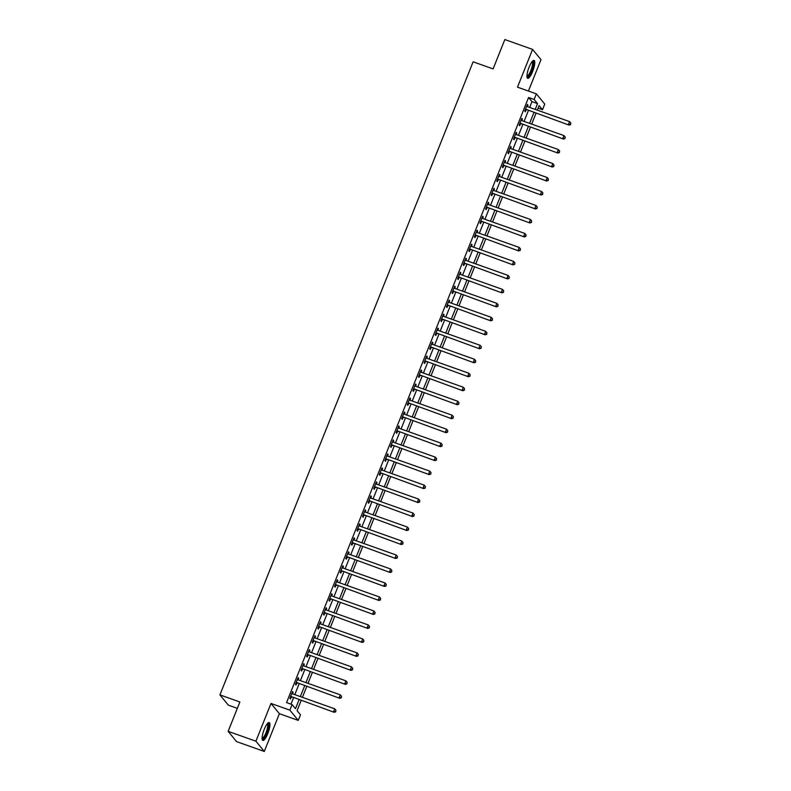 <?xml version="1.0" encoding="UTF-8"?>
<svg xmlns="http://www.w3.org/2000/svg" width="791" height="791" viewBox="0 0 791 791"><rect width="100%" height="100%" fill="white"/><g stroke="black" fill="none" stroke-linecap="round" stroke-linejoin="round"><path stroke-width="1.19" d="M267.783 733.662A9.502 2.422 109.6 0 0 269.197 722.549A9.502 2.422 109.6 0 0 264.253 729.342A9.502 2.422 109.6 0 0 262.839 740.455A9.502 2.422 109.6 0 0 267.783 733.662M532.63 71.516A9.502 2.422 109.6 0 0 534.044 60.403A9.502 2.422 109.6 0 0 529.09 67.195A9.502 2.422 109.6 0 0 527.676 78.299A9.502 2.422 109.6 0 0 532.63 71.516M301.124 700.569L297.09 710.654L300.491 714.807L298.256 720.403L289.862 710.15L292.097 704.554L295.498 708.716L299.047 699.827M279.391 713.7L270.997 703.446L255.898 741.197L228.144 731.339L236.539 741.592L264.283 751.45L279.391 713.7L298.256 720.403M237.349 708.35L228.312 705.137L219.918 694.884L473.127 61.817L493.1 68.906L504.846 39.55L532.59 49.408L517.492 87.158L536.357 93.862L544.752 104.105L542.517 109.702L539.116 105.549L537.277 110.127M528.428 91.044L540.985 59.661L532.59 49.408M538.078 108.13L542.517 109.702M255.898 741.197L264.283 751.45M529.663 107.418L531.977 101.634L528.576 97.481L286.55 702.586L292.097 704.554M290.979 704.158L293.501 697.86M294.796 694.636L299.097 683.879M300.382 680.655L304.683 669.898M305.979 666.675L310.28 655.917M311.565 652.694L315.876 641.936M317.161 638.713L321.462 627.955M322.758 624.732L327.059 613.974M328.344 610.751L332.645 599.993M333.94 596.76L338.241 586.012M339.527 582.779L343.828 572.031M345.123 568.798L349.424 558.05M350.71 554.817L355.021 544.07M356.306 540.836L360.607 530.089M361.902 526.855L366.203 516.108M367.489 512.875L371.79 502.127M373.085 498.894L377.386 488.146M378.671 484.913L382.973 474.165M384.268 470.932L388.569 460.174M389.854 456.951L394.165 446.193M395.451 442.97L399.752 432.212M401.047 428.989L405.348 418.231M406.633 415.008L410.934 404.25M412.23 401.027L416.531 390.27M417.816 387.046L422.117 376.289M423.412 373.065L427.713 362.308M428.999 359.084L433.31 348.327M434.595 345.103L438.896 334.346M440.192 331.122L444.493 320.365M445.778 317.142L450.079 306.384M451.374 303.161L455.675 292.403M456.961 289.18L461.262 278.422M462.557 275.199L466.858 264.441M468.143 261.218L472.454 250.46M473.74 247.237L478.041 236.479M479.336 233.256L483.637 222.498M484.923 219.275L489.224 208.517M490.519 205.294L494.82 194.537M496.105 191.313L500.406 180.556M501.702 177.332L506.003 166.575M507.288 163.341L511.599 152.594M512.884 149.361L517.185 138.613M518.481 135.38L522.782 124.632M524.067 121.399L528.368 110.651M527.37 106.607L527.983 105.084L527.409 104.392L524.73 111.096L525.293 111.788L526.025 109.969M521.773 120.588L522.386 119.065L521.823 118.373L519.133 125.077L519.707 125.769L520.429 123.95M516.187 134.569L516.8 133.046L516.226 132.354L513.547 139.058L514.11 139.75L514.842 137.931M510.59 148.55L511.204 147.027L510.64 146.335L507.951 153.039L508.524 153.731L509.246 151.912M505.004 162.531L505.617 161.008L505.044 160.316L502.364 167.02L502.928 167.712L503.659 165.892M499.408 176.512L500.021 174.989L499.457 174.297L496.768 181.001L497.331 181.693L498.063 179.873M493.821 190.493L494.424 188.97L493.861 188.278L491.181 194.981L491.745 195.674L492.477 193.854M488.225 204.474L488.838 202.951L488.265 202.259L485.585 208.962L486.149 209.664L486.88 207.845M482.629 218.454L483.242 216.932L482.678 216.24L479.989 222.943L480.562 223.645L481.284 221.826M477.042 232.435L477.655 230.913L477.082 230.221L474.402 236.934L474.966 237.626L475.698 235.807M471.446 246.416L472.059 244.894L471.495 244.201L468.806 250.915L469.379 251.607L470.101 249.788M465.859 260.397L466.472 258.875L465.899 258.182L463.219 264.896L463.783 265.588L464.515 263.769M460.263 274.378L460.876 272.855L460.313 272.163L457.623 278.877L458.187 279.569L458.918 277.75M454.677 288.359L455.28 286.836L454.716 286.144L452.037 292.858L452.6 293.55L453.322 291.731M449.08 302.34L449.693 300.817L449.12 300.125L446.44 306.839L447.004 307.531L447.736 305.712M443.484 316.331L444.097 314.798L443.533 314.106L440.844 320.82L441.418 321.512L442.139 319.693M437.898 330.312L438.511 328.779L437.937 328.087L435.258 334.801L435.821 335.493L436.553 333.673M432.301 344.293L432.914 342.76L432.351 342.068L429.661 348.782L430.235 349.474L430.957 347.654M426.715 358.274L427.328 356.741L426.754 356.049L424.075 362.762L424.638 363.455L425.37 361.635M421.119 372.254L421.732 370.722L421.168 370.03L418.479 376.743L419.042 377.436L419.774 375.616M415.532 386.235L416.135 384.703L415.572 384.011L412.892 390.724L413.456 391.416L414.177 389.597M409.936 400.216L410.549 398.684L409.975 397.992L407.296 404.705L407.859 405.397L408.591 403.578M404.339 414.197L404.952 412.665L404.389 411.973L401.699 418.686L402.273 419.378L402.995 417.559M398.753 428.178L399.366 426.646L398.793 425.954L396.113 432.667L396.677 433.359L397.408 431.54M393.157 442.159L393.77 440.627L393.206 439.934L390.517 446.648L391.09 447.34L391.812 445.521M387.57 456.14L388.173 454.607L387.61 453.915L384.93 460.629L385.494 461.321L386.226 459.502M381.974 470.121L382.587 468.588L382.023 467.896L379.334 474.61L379.898 475.302L380.629 473.483M376.387 484.102L376.991 482.569L376.427 481.877L373.748 488.591L374.311 489.283L375.033 487.464M370.791 498.083L371.404 496.55L370.831 495.858L368.151 502.572L368.715 503.264L369.446 501.445M365.195 512.064L365.808 510.531L365.244 509.839L362.555 516.553L363.128 517.245L363.85 515.425M359.608 526.045L360.221 524.522L359.648 523.82L356.968 530.534L357.532 531.226L358.264 529.406M354.012 540.026L354.625 538.503L354.061 537.811L351.372 544.515L351.946 545.207L352.667 543.387M348.426 554.007L349.029 552.484L348.465 551.792L345.786 558.495L346.349 559.188L347.081 557.368M342.829 567.987L343.442 566.465L342.879 565.773L340.189 572.476L340.753 573.168L341.485 571.349M337.243 581.968L337.846 580.446L337.282 579.754L334.603 586.457L335.166 587.149L335.888 585.33M331.647 595.949L332.26 594.427L331.686 593.734L329.007 600.438L329.57 601.13L330.302 599.311M326.05 609.93L326.663 608.408L326.1 607.715L323.41 614.419L323.984 615.111L324.705 613.292M320.464 623.911L321.077 622.388L320.503 621.696L317.824 628.4L318.387 629.092L319.119 627.273M314.867 637.892L315.48 636.369L314.917 635.677L312.227 642.381L312.801 643.083L313.523 641.264M309.281 651.873L309.884 650.35L309.321 649.658L306.641 656.372L307.205 657.064L307.936 655.245M303.685 665.854L304.298 664.331L303.734 663.639L301.045 670.353L301.608 671.045L302.34 669.226M298.098 679.835L298.701 678.312L298.138 677.62L295.448 684.334L296.022 685.026L296.744 683.206M292.502 693.816L293.115 692.293L292.541 691.601L289.862 698.315L290.426 699.007L291.157 697.187M270.997 703.446L289.862 710.15M528.576 97.481L534.123 99.448L536.357 93.862M228.144 731.339L239.891 701.983L219.918 694.884M535.991 113.35L531.69 124.108M530.395 127.331L526.094 138.089M524.809 141.312L520.508 152.07M519.212 155.293L514.911 166.051M513.626 169.284L509.315 180.032M508.03 183.265L503.729 194.013M502.433 197.246L498.132 207.993M496.847 211.227L492.546 221.974M491.251 225.208L486.949 235.955M485.664 239.189L481.363 249.936M480.068 253.169L475.767 263.917M474.481 267.15L470.17 277.898M468.885 281.131L464.584 291.879M463.289 295.112L458.988 305.87M457.702 309.093L453.401 319.851M452.106 323.074L447.805 333.832M446.52 337.055L442.218 347.813M440.923 351.036L436.622 361.794M435.337 365.017L431.026 375.774M429.74 378.998L425.439 389.755M424.144 392.979L419.843 403.736M418.558 406.96L414.257 417.717M412.961 420.941L408.66 431.698M407.375 434.921L403.074 445.679M401.779 448.902L397.478 459.66M396.182 462.883L391.881 473.641M390.596 476.864L386.295 487.622M384.999 490.845L380.698 501.603M379.413 504.826L375.112 515.584M373.817 518.807L369.516 529.565M368.23 532.788L363.929 543.546M362.634 546.769L358.333 557.526M357.038 560.75L352.737 571.507M351.451 574.731L347.15 585.488M345.855 588.712L341.554 599.469M340.268 602.702L335.967 613.45M334.672 616.683L330.371 627.431M329.086 630.664L324.785 641.412M323.489 644.645L319.188 655.393M317.893 658.626L313.592 669.374M312.307 672.607L308.006 683.355M306.71 686.588L302.409 697.336M535.21 109.395L537.524 103.601L534.123 99.448M300.343 696.604L304.644 685.846M305.939 682.623L310.24 671.866M311.525 668.642L315.827 657.885M317.122 654.661L321.423 643.904M322.708 640.68L327.009 629.923M328.305 626.699L332.606 615.942M333.891 612.718L338.192 601.961M339.487 598.738L343.788 587.98M345.084 584.757L349.385 573.999M350.67 570.776L354.971 560.018M356.266 556.795L360.567 546.037M361.853 542.814L366.154 532.056M367.449 528.833L371.75 518.075M373.036 514.852L377.337 504.094M378.632 500.871L382.933 490.113M384.228 486.89L388.529 476.133M389.815 472.909L394.116 462.152M395.411 458.928L399.712 448.171M400.997 444.938L405.299 434.19M406.594 430.957L410.895 420.209M412.18 416.976L416.481 406.228M417.777 402.995L422.078 392.247M423.373 389.014L427.674 378.266M428.959 375.033L433.26 364.285M434.556 361.052L438.857 350.304M440.142 347.071L444.443 336.323M445.738 333.09L450.039 322.342M451.325 319.109L455.626 308.352M456.921 305.128L461.222 294.371M462.517 291.147L466.819 280.39M468.104 277.166L472.405 266.409M473.7 263.185L478.001 252.428M479.287 249.205L483.588 238.447M484.883 235.224L489.184 224.466M490.469 221.243L494.77 210.485M496.066 207.262L500.367 196.504M501.662 193.281L505.963 182.523M507.249 179.3L511.55 168.542M512.845 165.319L517.146 154.561M518.431 151.338L522.732 140.58M524.028 137.357L528.329 126.6M529.614 123.376L533.915 112.619M531.977 101.634L537.524 103.601M527.241 104.817L527.983 105.084M521.645 118.798L522.386 119.065M516.058 132.779L516.8 133.046M510.462 146.76L511.204 147.027M504.876 160.741L505.617 161.008M499.279 174.722L500.021 174.989M493.693 188.703L494.424 188.97M488.096 202.684L488.838 202.951M482.5 216.665L483.242 216.932M476.914 230.646L477.655 230.913M471.317 244.627L472.059 244.894M465.731 258.608L466.472 258.875M460.135 272.588L460.876 272.855M454.548 286.569L455.28 286.836M448.952 300.55L449.693 300.817M443.356 314.531L444.097 314.798M437.769 328.522L438.511 328.779M432.173 342.503L432.914 342.76M426.586 356.484L427.328 356.741M420.99 370.465L421.732 370.722M415.404 384.446L416.135 384.703M409.807 398.427L410.549 398.684M404.211 412.408L404.952 412.665M398.624 426.389L399.366 426.646M393.028 440.369L393.77 440.627M387.442 454.35L388.173 454.607M381.845 468.331L382.587 468.588M376.259 482.312L376.991 482.569M370.663 496.293L371.404 496.55M365.066 510.274L365.808 510.531M359.48 524.255L360.221 524.522M353.884 538.236L354.625 538.503M348.297 552.217L349.029 552.484M342.701 566.198L343.442 566.465M337.114 580.179L337.846 580.446M331.518 594.16L332.26 594.427M325.922 608.141L326.663 608.408M320.335 622.122L321.077 622.388M314.739 636.102L315.48 636.369M309.152 650.083L309.884 650.35M303.556 664.064L304.298 664.331M297.97 678.045L298.701 678.312M292.373 692.026L293.115 692.293M526.064 109.336L569.026 125.087L526.064 109.336A1.216 1.167 -39.3 0 0 525.62 109.277L525.461 109.277M570.41 124.276L570.855 123.159L570.41 124.276L568.462 124.395L569.579 121.606L527.182 106.538A1.216 1.167 -39.3 0 1 526.806 106.31L526.687 106.212M526.638 110.028A1.216 1.167 -39.3 0 0 526.183 109.969L525.165 110.008M569.026 125.087L570.637 124.553M570.855 123.159L569.579 121.606M520.478 123.317L563.439 139.068L520.478 123.317A1.216 1.167 -39.3 0 0 520.033 123.258L519.865 123.258M564.814 138.257L565.268 137.14L564.814 138.257L562.866 138.376L563.983 135.587L521.595 120.519A1.216 1.167 -39.3 0 1 521.21 120.291L521.091 120.192M521.042 124.009A1.216 1.167 -39.3 0 0 520.597 123.95L519.568 123.989M563.439 139.068L565.041 138.534M565.268 137.14L563.983 135.587M514.882 137.298L557.843 153.049L514.882 137.298A1.216 1.167 -39.3 0 0 514.437 137.239L514.269 137.239M559.227 152.238L559.672 151.121L559.227 152.238L557.279 152.356L558.397 149.568L515.999 134.5A1.216 1.167 -39.3 0 1 515.623 134.272L515.505 134.173M515.445 137.99A1.216 1.167 -39.3 0 0 515 137.931L513.982 137.97M557.843 153.049L559.455 152.515M559.672 151.121L558.397 149.568M509.295 151.279L552.256 167.03L509.295 151.279A1.216 1.167 -39.3 0 0 508.84 151.219L508.682 151.219M553.631 166.219L554.076 165.101L553.631 166.219L551.683 166.337L552.8 163.549L510.413 148.49A1.216 1.167 -39.3 0 1 510.027 148.253L509.908 148.154M509.859 151.971A1.216 1.167 -39.3 0 0 509.414 151.912L508.386 151.951M552.256 167.03L553.858 166.496M554.076 165.101L552.8 163.549M503.699 165.26L546.66 181.02L503.699 165.26A1.216 1.167 -39.3 0 0 503.254 165.2L503.086 165.2M548.044 180.2L548.489 179.082L548.044 180.2L546.097 180.318L547.214 177.53L504.816 162.471A1.216 1.167 -39.3 0 1 504.431 162.234L504.322 162.135M504.262 165.952A1.216 1.167 -39.3 0 0 503.818 165.892L502.799 165.932M546.66 181.02L548.272 180.477M548.489 179.082L547.214 177.53M532.402 61.273A8.217 2.096 -70.4 0 1 533.352 63.438A8.217 2.096 -70.4 0 1 530.682 72.782A8.217 2.096 -70.4 0 1 526.964 76.598M526.944 76.035A7.613 1.938 109.6 0 0 530.356 71.694A7.613 1.938 109.6 0 0 532.551 63.656A7.613 1.938 109.6 0 0 532.036 61.698M527.271 77.933A9.443 2.403 109.6 0 0 531.394 72.001A9.443 2.403 109.6 0 0 533.856 62.608A9.443 2.403 109.6 0 0 533.49 60.432M267.566 723.419A8.217 2.096 -70.4 0 1 266.666 733.059A8.217 2.096 -70.4 0 1 262.118 738.745M262.108 738.181A7.613 1.938 109.6 0 0 265.994 732.723A7.613 1.938 109.6 0 0 267.2 723.854M262.424 740.079A9.443 2.403 109.6 0 0 266.893 733.336A9.443 2.403 109.6 0 0 268.643 722.578M498.103 179.241L541.064 195.001L498.103 179.241A1.216 1.167 -39.3 0 0 497.658 179.181L497.499 179.181M542.448 194.191L542.893 193.063L542.448 194.191L540.5 194.299L541.617 191.511L499.23 176.452A1.216 1.167 -39.3 0 1 498.844 176.225L498.726 176.116M498.676 179.933A1.216 1.167 -39.3 0 0 498.231 179.873L497.203 179.913M541.064 195.001L542.675 194.467M542.893 193.063L541.617 191.511M492.516 193.222L535.477 208.982L492.516 193.222A1.216 1.167 -39.3 0 0 492.071 193.162L491.903 193.162M536.862 208.171L537.307 207.044L536.862 208.171L534.904 208.29L536.031 205.492L493.633 190.433A1.216 1.167 -39.3 0 1 493.248 190.206L493.129 190.097M493.08 193.914A1.216 1.167 -39.3 0 0 492.635 193.854L491.616 193.894M535.477 208.982L537.079 208.448M537.307 207.044L536.031 205.492M486.92 207.202L529.881 222.963L486.92 207.202A1.216 1.167 -39.3 0 0 486.475 207.143L486.317 207.143M531.265 222.152L531.71 221.025L531.265 222.152L529.317 222.271L530.435 219.473L488.037 204.414A1.216 1.167 -39.3 0 1 487.661 204.187L487.543 204.078M487.493 207.895A1.216 1.167 -39.3 0 0 487.038 207.835L486.02 207.875M529.881 222.963L531.493 222.429M531.71 221.025L530.435 219.473M481.333 221.183L524.295 236.944L481.333 221.183A1.216 1.167 -39.3 0 0 480.888 221.124L480.72 221.124M525.669 236.133L526.124 235.006L525.669 236.133L523.721 236.252L524.838 233.454L482.451 218.395A1.216 1.167 -39.3 0 1 482.065 218.168L481.946 218.059M481.897 221.885A1.216 1.167 -39.3 0 0 481.452 221.816L480.424 221.856M524.295 236.944L525.896 236.41M526.124 235.006L524.838 233.454M475.737 235.174L518.698 250.925L475.737 235.174A1.216 1.167 -39.3 0 0 475.292 235.105L475.124 235.115M520.082 250.114L520.527 248.997L520.082 250.114L518.135 250.233L519.252 247.435L476.854 232.376A1.216 1.167 -39.3 0 1 476.479 232.149L476.36 232.04M476.301 235.866A1.216 1.167 -39.3 0 0 475.856 235.797L474.837 235.837M518.698 250.925L520.31 250.391M520.527 248.997L519.252 247.435M470.151 249.155L513.112 264.906L470.151 249.155A1.216 1.167 -39.3 0 0 469.696 249.086L469.538 249.096M514.486 264.095L514.931 262.978L514.486 264.095L512.538 264.214L513.656 261.416L471.268 246.357A1.216 1.167 -39.3 0 1 470.882 246.13L470.764 246.021M470.714 249.847A1.216 1.167 -39.3 0 0 470.269 249.778L469.241 249.818M513.112 264.906L514.714 264.372M514.931 262.978L513.656 261.416M464.554 263.136L507.515 278.887L464.554 263.136A1.216 1.167 -39.3 0 0 464.109 263.067L463.941 263.077M508.9 278.076L509.345 276.959L508.9 278.076L506.952 278.195L508.069 275.397L465.672 260.338A1.216 1.167 -39.3 0 1 465.286 260.11L465.177 260.002M465.118 263.828A1.216 1.167 -39.3 0 0 464.673 263.759L463.655 263.798M507.515 278.887L509.127 278.353M509.345 276.959L508.069 275.397M458.958 277.117L501.919 292.868L458.958 277.117A1.216 1.167 -39.3 0 0 458.513 277.048L458.355 277.058M503.303 292.057L503.748 290.94L503.303 292.057L501.356 292.176L502.473 289.377L460.085 274.319A1.216 1.167 -39.3 0 1 459.7 274.091L459.581 273.983M459.531 277.809A1.216 1.167 -39.3 0 0 459.087 277.74L458.058 277.779M501.919 292.868L503.531 292.334M503.748 290.94L502.473 289.377M453.372 291.098L496.333 306.849L453.372 291.098A1.216 1.167 -39.3 0 0 452.927 291.029L452.759 291.039M497.717 306.038L498.162 304.921L497.717 306.038L495.759 306.157L496.886 303.358L454.489 288.3A1.216 1.167 -39.3 0 1 454.103 288.072L453.985 287.964M453.935 291.79A1.216 1.167 -39.3 0 0 453.49 291.721L452.472 291.76M496.333 306.849L497.935 306.315M498.162 304.921L496.886 303.358M447.775 305.079L490.736 320.83L447.775 305.079A1.216 1.167 -39.3 0 0 447.33 305.01L447.172 305.019M492.121 320.019L492.566 318.902L492.121 320.019L490.173 320.137L491.29 317.339L448.892 302.281A1.216 1.167 -39.3 0 1 448.517 302.053L448.398 301.944M448.349 305.771A1.216 1.167 -39.3 0 0 447.894 305.702L446.875 305.741M490.736 320.83L492.348 320.296M492.566 318.902L491.29 317.339M442.189 319.06L485.15 334.811L442.189 319.06A1.216 1.167 -39.3 0 0 441.744 318.991L441.576 319M486.524 334L486.979 332.882L486.524 334L484.576 334.118L485.694 331.32L443.306 316.262A1.216 1.167 -39.3 0 1 442.92 316.034L442.802 315.925M442.752 319.752A1.216 1.167 -39.3 0 0 442.307 319.683L441.279 319.732M485.15 334.811L486.752 334.277M486.979 332.882L485.694 331.32M436.592 333.041L479.554 348.791L436.592 333.041A1.216 1.167 -39.3 0 0 436.148 332.971L435.979 332.981M480.938 347.981L481.383 346.863L480.938 347.981L478.99 348.099L480.107 345.301L437.71 330.243A1.216 1.167 -39.3 0 1 437.334 330.015L437.215 329.906M437.156 333.733A1.216 1.167 -39.3 0 0 436.711 333.664L435.693 333.713M479.554 348.791L481.165 348.258M481.383 346.863L480.107 345.301M431.006 347.022L473.967 362.772L431.006 347.022A1.216 1.167 -39.3 0 0 430.551 346.952L430.393 346.962M475.342 361.962L475.786 360.844L475.342 361.962L473.394 362.08L474.511 359.282L432.123 344.223A1.216 1.167 -39.3 0 1 431.738 343.996L431.619 343.887M431.57 347.714A1.216 1.167 -39.3 0 0 431.125 347.645L430.096 347.694M473.967 362.772L475.569 362.238M475.786 360.844L474.511 359.282M425.41 361.003L468.371 376.753L425.41 361.003A1.216 1.167 -39.3 0 0 424.965 360.933L424.797 360.943M469.755 375.943L470.2 374.825L469.755 375.943L467.807 376.061L468.925 373.263L426.527 358.204A1.216 1.167 -39.3 0 1 426.141 357.977L426.033 357.868M425.973 361.695A1.216 1.167 -39.3 0 0 425.528 361.625L424.51 361.675M468.371 376.753L469.983 376.219M470.2 374.825L468.925 373.263M419.813 374.983L462.775 390.734L419.813 374.983A1.216 1.167 -39.3 0 0 419.368 374.914L419.21 374.924M464.159 389.923L464.604 388.806L464.159 389.923L462.211 390.042L463.328 387.244L420.941 372.185A1.216 1.167 -39.3 0 1 420.555 371.958L420.436 371.849M420.387 375.676A1.216 1.167 -39.3 0 0 419.942 375.606L418.914 375.656M462.775 390.734L464.386 390.2M464.604 388.806L463.328 387.244M414.227 388.964L457.188 404.715L414.227 388.964A1.216 1.167 -39.3 0 0 413.782 388.895L413.614 388.905M458.572 403.904L459.017 402.787L458.572 403.904L456.615 404.023L457.742 401.225L415.344 386.166A1.216 1.167 -39.3 0 1 414.959 385.939L414.84 385.83M414.791 389.656A1.216 1.167 -39.3 0 0 414.346 389.587L413.327 389.637M457.188 404.715L458.79 404.181M459.017 402.787L457.742 401.225M408.631 402.945L451.592 418.696L408.631 402.945A1.216 1.167 -39.3 0 0 408.186 402.876L408.027 402.886M452.976 417.885L453.421 416.768L452.976 417.885L451.028 418.004L452.145 415.206L409.748 400.147A1.216 1.167 -39.3 0 1 409.372 399.92L409.254 399.811M409.204 403.637A1.216 1.167 -39.3 0 0 408.749 403.568L407.731 403.618M451.592 418.696L453.203 418.162M453.421 416.768L452.145 415.206M403.044 416.926L446.005 432.677L403.044 416.926A1.216 1.167 -39.3 0 0 402.599 416.857L402.431 416.867M447.38 431.866L447.835 430.749L447.38 431.866L445.432 431.985L446.549 429.187L404.161 414.128A1.216 1.167 -39.3 0 1 403.776 413.901L403.657 413.792M403.608 417.618A1.216 1.167 -39.3 0 0 403.163 417.549L402.135 417.599M446.005 432.677L447.607 432.143M447.835 430.749L446.549 429.187M397.448 430.907L440.409 446.658L397.448 430.907A1.216 1.167 -39.3 0 0 397.003 430.838L396.835 430.848M441.793 445.847L442.238 444.73L441.793 445.847L439.845 445.966L440.963 443.168L398.565 428.109A1.216 1.167 -39.3 0 1 398.189 427.882L398.071 427.773M398.011 431.599A1.216 1.167 -39.3 0 0 397.566 431.53L396.548 431.579M440.409 446.658L442.021 446.124M442.238 444.73L440.963 443.168M391.861 444.888L434.823 460.639L391.861 444.888A1.216 1.167 -39.3 0 0 391.407 444.819L391.248 444.829M436.197 459.828L436.642 458.711L436.197 459.828L434.249 459.947L435.366 457.149L392.979 442.09A1.216 1.167 -39.3 0 1 392.593 441.862L392.474 441.754M392.425 445.58A1.216 1.167 -39.3 0 0 391.98 445.511L390.952 445.56M434.823 460.639L436.424 460.105M436.642 458.711L435.366 457.149M386.265 458.869L429.226 474.62L386.265 458.869A1.216 1.167 -39.3 0 0 385.82 458.8L385.652 458.81M430.611 473.809L431.055 472.692L430.611 473.809L428.663 473.928L429.78 471.129L387.382 456.071A1.216 1.167 -39.3 0 1 386.997 455.843L386.888 455.735M386.829 459.561A1.216 1.167 -39.3 0 0 386.384 459.492L385.365 459.541M429.226 474.62L430.838 474.086M431.055 472.692L429.78 471.129M380.669 472.85L423.63 488.601L380.669 472.85A1.216 1.167 -39.3 0 0 380.224 472.781L380.066 472.791M425.014 487.79L425.459 486.673L425.014 487.79L423.066 487.909L424.184 485.11L381.796 470.052A1.216 1.167 -39.3 0 1 381.41 469.824L381.292 469.716M381.242 473.542A1.216 1.167 -39.3 0 0 380.797 473.473L379.769 473.522M423.63 488.601L425.242 488.067M425.459 486.673L424.184 485.11M375.082 486.831L418.043 502.582L375.082 486.831A1.216 1.167 -39.3 0 0 374.637 486.762L374.469 486.772M419.428 501.771L419.873 500.654L419.428 501.771L417.47 501.89L418.597 499.091L376.2 484.033A1.216 1.167 -39.3 0 1 375.814 483.805L375.695 483.697M375.646 487.523A1.216 1.167 -39.3 0 0 375.201 487.454L374.183 487.503M418.043 502.582L419.645 502.048M419.873 500.654L418.597 499.091M369.486 500.812L412.447 516.563L369.486 500.812A1.216 1.167 -39.3 0 0 369.041 500.743L368.883 500.752M413.831 515.752L414.276 514.634L413.831 515.752L411.884 515.87L413.001 513.072L370.603 498.014A1.216 1.167 -39.3 0 1 370.228 497.786L370.109 497.677M370.059 501.504A1.216 1.167 -39.3 0 0 369.605 501.435L368.586 501.484M412.447 516.563L414.059 516.029M414.276 514.634L413.001 513.072M363.9 514.793L406.861 530.543L363.9 514.793A1.216 1.167 -39.3 0 0 363.445 514.723L363.287 514.733M408.235 529.733L408.69 528.615L408.235 529.733L406.287 529.851L407.405 527.053L365.017 511.995A1.216 1.167 -39.3 0 1 364.631 511.767L364.513 511.658M364.463 515.485A1.216 1.167 -39.3 0 0 364.018 515.425L362.99 515.465M406.861 530.543L408.463 530.01M408.69 528.615L407.405 527.053M358.303 528.774L401.264 544.524L358.303 528.774A1.216 1.167 -39.3 0 0 357.858 528.704L357.69 528.714M402.649 543.714L403.094 542.596L402.649 543.714L400.701 543.832L401.818 541.034L359.421 525.975A1.216 1.167 -39.3 0 1 359.045 525.748L358.926 525.639M358.867 529.466A1.216 1.167 -39.3 0 0 358.422 529.406L357.403 529.446M401.264 544.524L402.876 543.99M403.094 542.596L401.818 541.034M352.717 542.755L395.678 558.505L352.717 542.755A1.216 1.167 -39.3 0 0 352.262 542.695L352.104 542.695M397.052 557.695L397.497 556.577L397.052 557.695L395.105 557.813L396.222 555.025L353.834 539.956A1.216 1.167 -39.3 0 1 353.448 539.729L353.33 539.63M353.28 543.447A1.216 1.167 -39.3 0 0 352.835 543.387L351.807 543.427M395.678 558.505L397.28 557.971M397.497 556.577L396.222 555.025M347.12 556.735L390.082 572.486L347.12 556.735A1.216 1.167 -39.3 0 0 346.676 556.676L346.507 556.676M391.466 571.675L391.911 570.558L391.466 571.675L389.518 571.794L390.635 569.006L348.238 553.937A1.216 1.167 -39.3 0 1 347.852 553.71L347.743 553.611M347.684 557.428A1.216 1.167 -39.3 0 0 347.239 557.368L346.221 557.408M390.082 572.486L391.693 571.952M391.911 570.558L390.635 569.006M341.524 570.716L384.485 586.467L341.524 570.716A1.216 1.167 -39.3 0 0 341.079 570.657L340.921 570.657M385.87 585.656L386.315 584.539L385.87 585.656L383.922 585.775L385.039 582.987L342.641 567.918A1.216 1.167 -39.3 0 1 342.266 567.691L342.147 567.592M342.098 571.409A1.216 1.167 -39.3 0 0 341.653 571.349L340.624 571.389M384.485 586.467L386.097 585.933M386.315 584.539L385.039 582.987M335.938 584.697L378.899 600.448L335.938 584.697A1.216 1.167 -39.3 0 0 335.493 584.638L335.325 584.638M380.283 599.637L380.728 598.52L380.283 599.637L378.325 599.756L379.453 596.968L337.055 581.909A1.216 1.167 -39.3 0 1 336.669 581.672L336.551 581.573M336.501 585.389A1.216 1.167 -39.3 0 0 336.056 585.33L335.038 585.37M378.899 600.448L380.501 599.914M380.728 598.52L379.453 596.968M330.341 598.678L373.303 614.439L330.341 598.678A1.216 1.167 -39.3 0 0 329.896 598.619L329.738 598.619M374.687 613.618L375.132 612.501L374.687 613.618L372.739 613.737L373.856 610.949L331.459 595.89A1.216 1.167 -39.3 0 1 331.083 595.653L330.964 595.554M330.915 599.37A1.216 1.167 -39.3 0 0 330.46 599.311L329.442 599.351M373.303 614.439L374.914 613.905M375.132 612.501L373.856 610.949M324.755 612.659L367.716 628.42L324.755 612.659A1.216 1.167 -39.3 0 0 324.3 612.6L324.142 612.6M369.09 627.609L369.545 626.482L369.09 627.609L367.143 627.718L368.26 624.93L325.872 609.871A1.216 1.167 -39.3 0 1 325.487 609.643L325.368 609.535M325.319 613.351A1.216 1.167 -39.3 0 0 324.874 613.292L323.845 613.332M367.716 628.42L369.318 627.886M369.545 626.482L368.26 624.93M319.159 626.64L362.12 642.401L319.159 626.64A1.216 1.167 -39.3 0 0 318.714 626.581L318.546 626.581M363.504 641.59L363.949 640.463L363.504 641.59L361.556 641.709L362.673 638.91L320.276 623.852A1.216 1.167 -39.3 0 1 319.9 623.624L319.782 623.516M319.722 627.332A1.216 1.167 -39.3 0 0 319.277 627.273L318.259 627.312M362.12 642.401L363.731 641.867M363.949 640.463L362.673 638.91M313.572 640.621L356.533 656.382L313.572 640.621A1.216 1.167 -39.3 0 0 313.117 640.562L312.959 640.562M357.908 655.571L358.353 654.444L357.908 655.571L355.96 655.69L357.077 652.891L314.689 637.833A1.216 1.167 -39.3 0 1 314.304 637.605L314.185 637.497M314.136 641.313A1.216 1.167 -39.3 0 0 313.691 641.254L312.663 641.293M356.533 656.382L358.135 655.848M358.353 654.444L357.077 652.891M307.976 654.602L350.937 670.363L307.976 654.602A1.216 1.167 -39.3 0 0 307.531 654.543L307.363 654.543M352.321 669.552L352.766 668.425L352.321 669.552L350.373 669.67L351.491 666.872L309.093 651.814A1.216 1.167 -39.3 0 1 308.708 651.586L308.599 651.477M308.539 655.304A1.216 1.167 -39.3 0 0 308.095 655.235L307.076 655.274M350.937 670.363L352.549 669.829M352.766 668.425L351.491 666.872M302.38 668.593L345.341 684.344L302.38 668.593A1.216 1.167 -39.3 0 0 301.935 668.524L301.776 668.533M346.725 683.533L347.17 682.415L346.725 683.533L344.777 683.651L345.894 680.853L303.497 665.795A1.216 1.167 -39.3 0 1 303.121 665.567L303.002 665.458M302.953 669.285A1.216 1.167 -39.3 0 0 302.508 669.216L301.48 669.255M345.341 684.344L346.952 683.81M347.17 682.415L345.894 680.853M296.793 682.574L339.754 698.324L296.793 682.574A1.216 1.167 -39.3 0 0 296.348 682.504L296.18 682.514M341.129 697.514L341.583 696.396L341.129 697.514L339.181 697.632L340.308 694.834L297.91 679.776A1.216 1.167 -39.3 0 1 297.525 679.548L297.406 679.439M297.357 683.266A1.216 1.167 -39.3 0 0 296.912 683.197L295.893 683.236M339.754 698.324L341.356 697.791M341.583 696.396L340.308 694.834M291.197 696.555L334.158 712.305L291.197 696.555A1.216 1.167 -39.3 0 0 290.752 696.485L290.594 696.495M335.542 711.495L335.987 710.377L335.542 711.495L333.594 711.613L334.712 708.815L292.314 693.756A1.216 1.167 -39.3 0 1 291.938 693.529L291.82 693.42M291.77 697.247A1.216 1.167 -39.3 0 0 291.315 697.178L290.297 697.217M334.158 712.305L335.77 711.771M335.987 710.377L334.712 708.815M525.62 109.277L526.183 109.969M520.033 123.258L520.597 123.95M514.437 137.239L515 137.931M508.84 151.219L509.414 151.912M503.254 165.2L503.818 165.892M497.658 179.181L498.231 179.873M492.071 193.162L492.635 193.854M486.475 207.143L487.038 207.835M480.888 221.124L481.452 221.816M475.292 235.105L475.856 235.797M469.696 249.086L470.269 249.778M464.109 263.067L464.673 263.759M458.513 277.048L459.087 277.74M452.927 291.029L453.49 291.721M447.33 305.01L447.894 305.702M441.744 318.991L442.307 319.683M436.148 332.971L436.711 333.664M430.551 346.952L431.125 347.645M424.965 360.933L425.528 361.625M419.368 374.914L419.942 375.606M413.782 388.895L414.346 389.587M408.186 402.876L408.749 403.568M402.599 416.857L403.163 417.549M397.003 430.838L397.566 431.53M391.407 444.819L391.98 445.511M385.82 458.8L386.384 459.492M380.224 472.781L380.797 473.473M374.637 486.762L375.201 487.454M369.041 500.743L369.605 501.435M363.445 514.723L364.018 515.425M357.858 528.704L358.422 529.406M352.262 542.695L352.835 543.387M346.676 556.676L347.239 557.368M341.079 570.657L341.653 571.349M335.493 584.638L336.056 585.33M329.896 598.619L330.46 599.311M324.3 612.6L324.874 613.292M318.714 626.581L319.277 627.273M313.117 640.562L313.691 641.254M307.531 654.543L308.095 655.235M301.935 668.524L302.508 669.216M296.348 682.504L296.912 683.197M290.752 696.485L291.315 697.178"/></g></svg>
